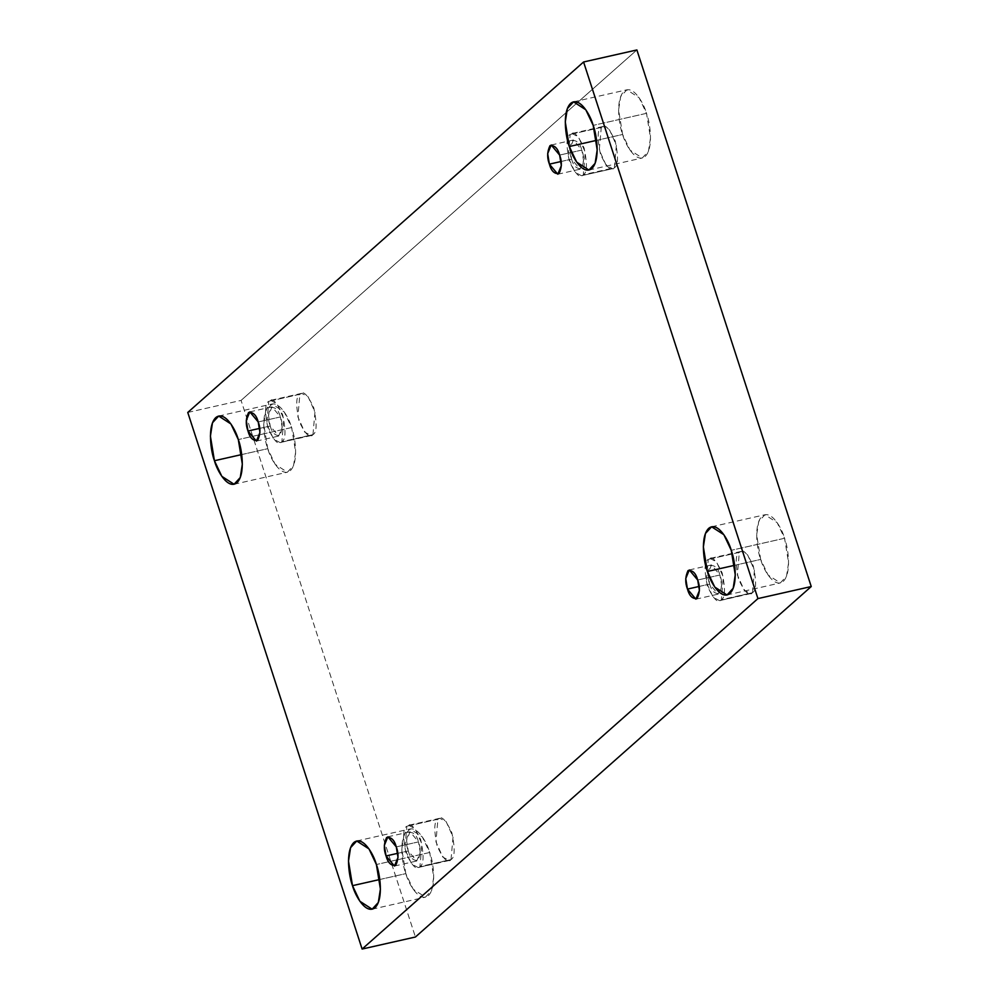 <?xml version="1.0" encoding="UTF-8"?>
<svg xmlns="http://www.w3.org/2000/svg" width="999" height="999" viewBox="0 0 999 999"><rect width="100%" height="100%" fill="white"/><g stroke="black" fill="none" stroke-linecap="round" stroke-linejoin="round"><path stroke-width="0.75" stroke-dasharray="5 3.75" d="M596.565 140.359L622.614 134.478L618.593 109.927L620.679 96.528L626.86 89.81L639.11 97.727L646.503 113.337L593.181 125.375L646.503 113.337C643.88 103.384 632.954 83.953 623.975 91.346C615.272 99.613 619.03 125.387 622.614 134.478C625.224 144.43 636.151 163.861 645.142 156.481C653.833 148.202 650.074 122.44 646.503 113.337L650.511 137.887L648.438 151.299L642.257 158.004L630.007 150.087L622.614 134.478L596.565 140.359M241.696 454.57L267.744 448.688L263.736 424.138L265.809 410.726L271.99 404.021L284.24 411.938L291.633 427.535L238.311 439.572L291.633 427.535C289.011 417.594 278.084 398.164 269.106 405.544C260.414 413.811 264.173 439.585 267.744 448.688C270.367 458.641 281.281 478.059 290.272 470.679C298.963 462.412 295.204 436.638 291.633 427.535L295.642 452.097L293.569 465.497L287.387 472.215L275.137 464.298L267.744 448.688L241.696 454.57M734.64 565.309L760.689 559.428L756.668 534.865L758.74 521.466L764.934 514.747L777.172 522.664L784.565 538.274L731.256 550.312L784.565 538.274C781.955 528.321 771.028 508.903 762.05 516.283C753.346 524.55 757.105 550.324 760.689 559.428C763.298 569.38 774.225 588.798 783.204 581.418C791.907 573.151 788.149 547.377 784.565 538.274L788.586 562.824L786.513 576.236L780.319 582.941L768.069 575.037L760.689 559.428L734.64 565.309M379.77 879.507L405.819 873.626L401.798 849.075L403.883 835.676L410.065 828.958L422.315 836.875L429.707 852.484L376.386 864.522L429.707 852.484C427.085 842.532 416.158 823.101 407.18 830.481C398.489 838.76 402.247 864.522 405.819 873.626C408.429 883.578 419.355 903.009 428.346 895.628C437.038 887.349 433.279 861.588 429.707 852.484L433.716 877.035L431.643 890.434L425.462 897.152L413.211 889.235L405.819 873.626L379.77 879.507M437.937 819.23L439.722 818.281L446.191 821.702L453.034 836.975L451.036 859.552L419.942 866.57L421.928 843.993L415.084 828.72L408.628 825.299L406.843 826.248L437.937 819.23C434.066 821.178 433.791 830.082 437.1 845.941C443.269 859.252 447.914 863.785 451.036 859.552C454.907 857.604 455.182 848.7 451.885 832.841C445.704 819.53 441.058 814.984 437.937 819.23L406.843 826.248C409.965 822.002 414.61 826.548 420.779 839.859C424.088 855.718 423.801 864.622 419.942 866.57C416.82 870.816 412.162 866.27 405.994 852.959C402.684 837.1 402.972 828.196 406.843 826.248L404.845 848.825L411.688 864.098L418.156 867.519L451.036 859.552L449.25 860.501L442.794 857.08L435.939 841.807L437.937 819.23M397.739 853.321L408.266 850.936L406.556 840.421L410.089 831.792L418.506 841.882L396.291 846.89L418.506 841.882L420.229 852.397L416.683 861.026L408.266 850.936L397.739 853.321M739.347 552.36L741.133 551.411L747.589 554.832L754.445 570.092L752.447 592.682L721.353 599.7L723.338 577.122L716.495 561.85L710.027 558.429L708.241 559.378L739.347 552.36C735.476 554.308 735.202 563.211 738.498 579.058C744.68 592.382 749.325 596.915 752.447 592.682C756.318 590.734 756.593 581.83 753.296 565.971C747.115 552.647 742.469 548.114 739.347 552.36L708.241 559.378C711.375 555.132 716.021 559.677 722.19 572.989C725.499 588.848 725.212 597.752 721.353 599.7C718.231 603.933 713.573 599.4 707.404 586.088C704.095 570.229 704.382 561.326 708.241 559.378L706.256 581.955L713.099 597.227L719.567 600.649L752.447 592.682L750.661 593.618L744.205 590.197L737.349 574.937L739.347 552.36M699.15 586.45L709.677 584.065L707.954 573.551L711.5 564.922L719.917 574.999L697.702 580.019L719.917 574.999L721.64 585.526L718.094 594.155L709.677 584.065L699.15 586.45M601.273 127.41L603.059 126.473L609.527 129.895L616.371 145.155L614.373 167.732L583.279 174.763L585.277 152.173L578.421 136.913L571.965 133.491L570.179 134.44L601.273 127.41C597.402 129.358 597.127 138.262 600.436 154.121C606.605 167.432 611.251 171.978 614.373 167.732C618.244 165.784 618.531 156.88 615.222 141.034C609.04 127.71 604.395 123.177 601.273 127.41L570.179 134.44C573.301 130.195 577.946 134.728 584.115 148.052C587.424 163.911 587.15 172.815 583.279 174.763C580.157 178.996 575.511 174.463 569.33 161.139C566.021 145.292 566.308 136.388 570.179 134.44L568.181 157.018L575.024 172.278L581.493 175.699L612.587 168.681L606.131 165.26L599.275 149.987L601.273 127.41M561.076 161.501L571.603 159.128L569.892 148.601L573.426 139.985L581.843 150.062L559.627 155.082L581.843 150.062L583.566 160.589L580.019 169.206L571.603 159.128L561.076 161.501M299.862 394.28L301.648 393.344L308.117 396.765L314.96 412.025L312.962 434.615L281.868 441.633L283.866 419.056L277.01 403.783L270.554 400.362L268.768 401.311L299.862 394.28C296.004 396.241 295.716 405.132 299.026 420.991C305.195 434.315 309.84 438.848 312.962 434.615C316.833 432.667 317.12 423.763 313.811 407.904C307.642 394.58 302.984 390.047 299.862 394.28L268.768 401.311C271.89 397.065 276.536 401.61 282.705 414.922C286.014 430.781 285.739 439.685 281.868 441.633C278.746 445.866 274.101 441.333 267.919 428.009C264.623 412.162 264.897 403.259 268.768 401.311L266.77 423.888L273.614 439.16L280.082 442.582L312.962 434.615L311.176 435.552L304.72 432.13L297.877 416.87L299.862 394.28M259.678 428.384L270.205 425.999L268.481 415.472L272.015 406.855L280.432 416.933L258.217 421.953L280.432 416.933L282.155 427.46L278.621 436.076L270.205 425.999L259.678 428.384M187.762 412.45L241.071 400.412L415.422 937.012L241.071 400.412L187.762 412.45M636.887 49.95L241.071 400.412L636.887 49.95M270.205 425.999C272.053 432.854 275.274 436.001 279.857 435.427C282.68 429.445 282.867 423.276 280.432 416.933C278.584 410.077 275.362 406.943 270.779 407.517C267.957 413.499 267.769 419.655 270.205 425.999M571.603 159.128C573.463 165.984 576.673 169.131 581.256 168.556C584.09 162.575 584.278 156.406 581.843 150.062C579.994 143.207 576.773 140.06 572.19 140.634C569.368 146.628 569.168 152.785 571.603 159.128M709.677 584.065C711.538 590.921 714.747 594.068 719.33 593.493C722.152 587.512 722.352 581.343 719.917 574.999C718.069 568.144 714.847 565.009 710.264 565.584C707.442 571.565 707.242 577.722 709.677 584.065M408.266 850.936C410.127 857.804 413.336 860.938 417.919 860.364C420.741 854.382 420.941 848.213 418.506 841.882C416.658 835.027 413.436 831.88 408.853 832.454C406.031 838.436 405.831 844.605 408.266 850.936M573.538 101.848L626.86 89.81M218.681 416.059L271.99 404.021M711.613 526.785L764.934 514.747M356.743 840.996L410.065 828.958M439.722 818.281L408.628 825.299M387.874 836.812L410.089 831.792M741.133 551.411L710.027 558.429M689.285 569.942L711.5 564.922M603.059 126.473L571.965 133.491M551.211 145.005L573.426 139.985M301.648 393.344L270.554 400.362M249.8 411.875L272.015 406.855M256.406 441.096L278.621 436.076M311.176 435.552L280.082 442.582M557.817 174.226L580.019 169.206M612.587 168.681L581.493 175.699M695.878 599.163L718.094 594.155M750.661 593.618L719.567 600.649M394.468 866.033L416.683 861.026M449.25 860.501L418.156 867.519M372.14 909.19L425.462 897.152M727.01 594.979L780.319 582.941M234.066 484.253L287.387 472.215M588.935 170.042L642.257 158.004"/><path stroke-width="1.5" d="M593.181 125.375L585.789 109.765L573.538 101.848L567.357 108.566L565.284 121.965L569.293 146.516L596.565 140.359L569.293 146.516C565.721 137.412 561.962 111.651 570.654 103.372C579.645 95.991 590.571 115.422 593.181 125.375C596.753 134.478 600.511 160.24 591.82 168.519C582.842 175.899 571.915 156.468 569.293 146.516L576.685 162.125L588.935 170.042L595.117 163.324L597.202 149.925L593.181 125.375M238.311 439.572L230.931 423.963L218.681 416.059L212.487 422.764L210.414 436.176L214.435 460.726L241.696 454.57L214.435 460.726C210.851 451.623 207.093 425.849 215.796 417.582C224.775 410.202 235.702 429.62 238.311 439.572C241.895 448.676 245.654 474.45 236.95 482.717C227.972 490.097 217.045 470.679 214.435 460.726L221.828 476.336L234.066 484.253L240.26 477.534L242.332 464.135L238.311 439.572M731.256 550.312L723.863 534.702L711.613 526.785L705.431 533.503L703.358 546.903L707.367 571.465L734.64 565.309L707.367 571.465C703.796 562.362 700.037 536.588 708.728 528.321C717.719 520.941 728.633 540.359 731.256 550.312C734.827 559.415 738.586 585.189 729.894 593.456C720.916 600.836 709.989 581.406 707.367 571.465L714.76 587.062L727.01 594.979L733.191 588.274L735.264 574.862L731.256 550.312M376.386 864.522L368.993 848.913L356.743 840.996L350.562 847.701L348.489 861.113L352.497 885.663L379.77 879.507L352.497 885.663C348.926 876.56 345.167 850.798 353.858 842.519C362.849 835.139 373.776 854.57 376.386 864.522C379.97 873.613 383.728 899.387 375.025 907.654C366.046 915.047 355.12 895.616 352.497 885.663L359.89 901.273L372.14 909.19L378.321 902.472L380.407 889.073L376.386 864.522M396.291 846.89L387.874 836.812L384.34 845.429L386.051 855.956L397.739 853.321L386.051 855.956C383.616 849.612 383.816 843.456 386.638 837.462C391.221 836.9 394.443 840.034 396.291 846.89C398.726 853.233 398.539 859.402 395.704 865.384C391.121 865.958 387.912 862.811 386.051 855.956L394.468 866.033L398.014 857.417L396.291 846.89M697.702 580.019L689.285 569.942L685.751 578.558L687.462 589.085L699.15 586.45L687.462 589.085C685.027 582.742 685.227 576.585 688.049 570.591C692.632 570.017 695.853 573.164 697.702 580.019C700.137 586.363 699.937 592.519 697.115 598.513C692.532 599.088 689.322 595.941 687.462 589.085L695.878 599.163L699.425 590.546L697.702 580.019M559.627 155.082L551.211 145.005L547.677 153.621L549.388 164.148L561.076 161.501L549.388 164.148C546.952 157.805 547.152 151.636 549.974 145.654C554.557 145.08 557.779 148.227 559.627 155.082C562.062 161.426 561.875 167.582 559.053 173.564C554.47 174.138 551.248 171.004 549.388 164.148L557.817 174.226L561.351 165.597L559.627 155.082M258.217 421.953L249.8 411.875L246.266 420.492L247.989 431.019L259.678 428.384L247.989 431.019C245.554 424.675 245.742 418.506 248.564 412.525C253.147 411.95 256.368 415.097 258.217 421.953C260.652 428.296 260.464 434.453 257.642 440.447C253.059 441.009 249.837 437.874 247.989 431.019L256.406 441.096L259.94 432.48L258.217 421.953M757.929 598.588L362.113 949.05L415.422 937.012L811.238 586.55L757.929 598.588L811.238 586.55L636.887 49.95L583.578 61.988L636.887 49.95L811.238 586.55L415.422 937.012L362.113 949.05L187.762 412.45L583.578 61.988L757.929 598.588L583.578 61.988L187.762 412.45L362.113 949.05L757.929 598.588"/></g></svg>
